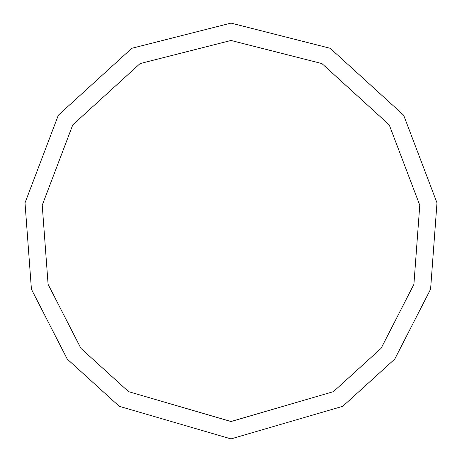 <?xml version="1.0" encoding="UTF-8"?>
<svg xmlns="http://www.w3.org/2000/svg" width="462" height="462" viewBox="0 0 462 462"><rect width="100%" height="100%" fill="white"/><g stroke="black" fill="none" stroke-linecap="round" stroke-linejoin="round"><path stroke-width="0.69" d="M231 438.9L342.769 406.3L394.779 359.055L430.584 289.212L436.988 202.87L403.649 115.182L330.203 48.296L231 23.1L131.797 48.296L58.351 115.182L25.012 202.87L31.416 289.212L67.221 359.055L119.231 406.3L231 438.9L231 421.523L333.425 391.649L381.092 348.354L413.906 284.349L419.773 205.22L389.223 124.861L321.91 63.565L231 40.477L140.09 63.565L72.777 124.861L42.227 205.22L48.094 284.349L80.908 348.354L128.575 391.649L231 421.523L231 231"/></g></svg>
